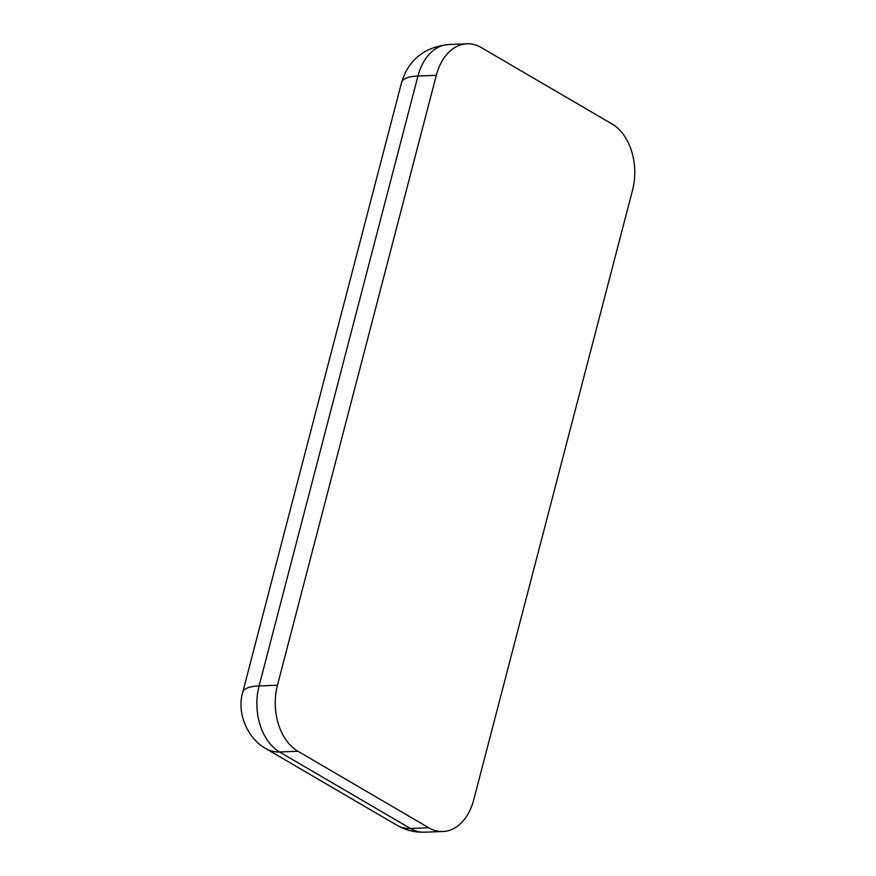<?xml version="1.0" encoding="UTF-8"?>
<svg xmlns="http://www.w3.org/2000/svg" width="876" height="876" viewBox="0 0 876 876"><rect width="100%" height="100%" fill="white"/><g stroke="black" fill="none" stroke-linecap="round" stroke-linejoin="round"><path stroke-width="1.31" d="M428.769 827.765L297.939 751.269A50.688 34.887 -92.2 0 1 277.451 685.229L436.314 75.325A50.688 34.887 -92.2 0 1 467.072 43.8A50.688 34.887 -92.2 0 1 481.252 47.534L612.083 124.02A50.688 34.887 -92.2 0 1 632.571 190.059L473.697 799.963A50.688 34.887 -92.2 0 1 442.949 831.488A50.688 34.887 -92.2 0 1 428.769 827.765L410.406 828.466A50.688 34.887 87.8 0 0 424.586 832.2C414.764 832.528 405.588 830.229 397.047 825.312A50.688 33.66 -59.7 0 0 410.406 828.466L279.564 751.98L297.939 751.269M277.451 685.229L259.077 685.941A50.688 34.887 87.8 0 0 279.564 751.98A50.688 33.66 -59.7 0 1 266.205 748.816C248.16 739.191 236.323 713.655 242.74 692.281L401.613 82.377A50.688 14.782 14.6 0 1 417.951 76.037L436.314 75.325M467.072 43.8L448.698 44.512A50.688 34.887 87.8 0 0 417.951 76.037L259.077 685.941A50.688 14.782 -165.4 0 0 242.74 692.281M442.949 831.488L424.586 832.2M266.205 748.816L397.047 825.312M401.613 82.377C408.501 59.842 424.203 47.216 448.698 44.512"/></g></svg>
